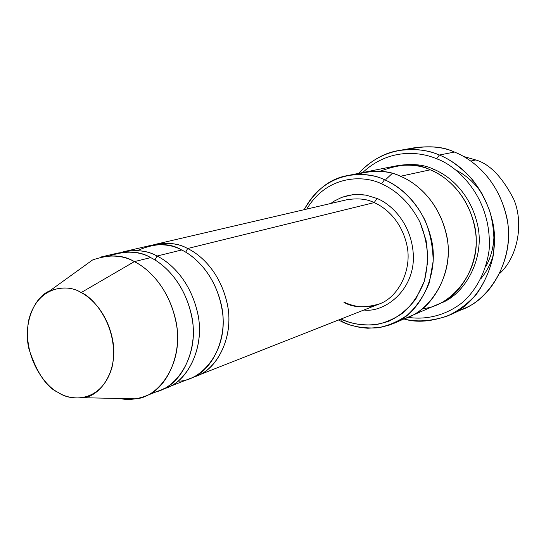 <?xml version="1.0" encoding="UTF-8"?>
<svg xmlns="http://www.w3.org/2000/svg" width="546" height="546" viewBox="0 0 546 546"><rect width="100%" height="100%" fill="white"/><g stroke="black" fill="none" stroke-linecap="round" stroke-linejoin="round"><path stroke-width="0.82" d="M346.519 199.822C357.719 197.98 366.926 198.908 374.153 202.614L377.102 198.505L366.202 195.168L356.436 194.417L349.283 195.202L341.837 197.324L334.37 201.017L330.74 203.501L334.37 201.017L341.837 197.324L352.907 194.656L359.834 194.444L366.202 195.168L377.102 198.505C390.294 203.583 412.537 223.205 413.424 257.146C413.506 291.994 383.34 312.926 363.923 309.998C383.34 312.926 413.506 291.994 413.424 257.146C412.537 223.205 390.294 203.583 377.102 198.505L374.153 202.614L187.606 248.519L185.736 252.197L187.606 248.519C178.351 243.127 166.66 241.994 152.546 245.106L155.549 244.294C168.407 242.26 179.088 243.666 187.606 248.519C200.218 254.518 219.526 271.096 226.993 302.634C234.739 334.746 217.977 369.233 196.574 375.948L193.639 376.979C215.383 372.038 234.548 338.377 227.443 304.859C220.536 272.045 200.484 254.593 187.606 248.519L374.153 202.614C366.926 198.908 357.719 197.98 346.519 199.822L155.549 244.294M450.191 314.837C432.466 321.628 417.048 323.007 403.938 318.973C416.264 322.201 430.514 321.321 446.703 316.318C457.432 311.513 467.39 304.102 476.562 294.082C484.705 282.521 490.342 269.321 493.475 254.497C494.819 239.394 493.591 224.966 489.796 211.213C484.882 198.478 478.828 187.626 471.648 178.672C460.394 166.905 449.617 159.023 439.312 155.03C456.476 161.848 482.125 180.903 491.994 219.123C502.293 257.896 480.098 303.207 450.191 314.837L464.851 308.149C494.267 296.69 516.127 252.382 506.087 214.551C496.471 177.259 471.328 158.695 454.477 152.061C471.997 158.845 498.921 179.252 507.098 219.499C515.54 260.585 487.694 303.569 457.35 311.049M436.657 158.797C456.865 165.622 492.315 197.481 489.161 249.631C486.445 270.618 476.835 289.312 463.267 301.822C444.458 316.953 423.607 319.847 407.835 317.294C423.607 319.847 444.458 316.953 463.267 301.822C476.835 289.312 486.445 270.618 489.161 249.631C492.315 197.481 456.865 165.622 436.657 158.797C419.676 151.433 388.643 148.157 362.728 172.55C388.643 148.157 419.676 151.433 436.657 158.797L439.312 155.03L436.657 158.797M381.558 183.811C393.659 189.107 408.886 200.471 419.949 222.167L426.051 240.356C428.241 253.958 427.675 267.581 424.358 281.217L415.752 299.147C407.842 309.104 398.996 316.4 389.209 321.041C369.649 328.064 352.682 324.481 341.038 319.021C349.972 323.566 361.302 325.491 375.006 324.795C384.486 323.164 393.939 319.117 403.385 312.646C412.332 304.477 419.321 294.001 424.358 281.217L427.852 260.77C427.45 246.744 424.822 233.872 419.949 222.167C408.886 200.471 393.659 189.107 381.558 183.811C364.817 175.368 327.75 173.935 306.777 209.077C327.75 173.935 364.817 175.368 381.558 183.811L384.5 179.723L381.558 183.811M341.4 321.478L338.547 319.997L341.4 321.478L340.69 319.157L341.4 321.478C350.716 326.317 362.564 328.453 376.958 327.88C386.923 326.29 396.908 322.16 406.92 315.486C416.427 307.002 423.901 296.055 429.34 282.637L433.183 261.097C432.855 246.273 430.139 232.664 425.027 220.27C413.39 197.29 397.276 185.285 384.5 179.723C399.699 186.015 422.556 203.617 431.163 238.411C440.131 273.751 419.922 313.943 393.557 323.45L389.086 325.163L380.275 327.402L367.82 328.242L360.23 327.498L350.075 325.02L341.4 321.478L344.116 320.4M475.784 159.964C489.66 163.936 502.327 177.061 513.793 199.331C523.628 222.386 518.454 255.89 499.986 273.253C518.454 255.89 523.628 222.386 513.793 199.331C502.327 177.061 489.66 163.936 475.784 159.964L470.816 161.036L475.784 159.964L463.588 156.449L475.784 159.964M144.71 396.382L160.592 390.124C182.425 383.319 199.406 347.57 191.291 314.114C183.463 281.251 163.595 263.909 150.669 257.61L134.35 261.623C147.42 268.059 167.52 285.742 175.505 319.192C183.784 353.242 166.728 389.544 144.71 396.382C135.688 399.529 127.389 400.232 119.813 398.491L127.491 399.351L135.763 398.826C158.422 397.42 182.794 364.701 176.761 326.303C170.707 288.889 148.232 268.263 134.35 261.623L81.129 292.595C91.53 297.836 108.313 313.752 113.07 342.281C117.834 371.546 100.054 396.587 83.088 397.72C73.007 398.573 64.776 396.846 58.408 392.547C70.257 401.378 101.768 403.276 112.101 367.014C119.84 329.033 94.383 297.509 81.129 292.595C68.489 283.872 37.415 284.8 28.645 320.427C22.093 357.057 45.591 386.848 58.408 392.547C46.806 387.592 37.005 373.157 29.013 349.242C22.898 324.549 33.77 297.174 49.782 290.841C62.381 286.589 72.836 287.176 81.129 292.595L134.35 261.623C123.259 254.709 109.316 254.163 92.506 260.005L49.782 290.841M163.65 388.779C185.79 383.913 205.31 349.317 197.939 314.564C190.772 280.542 170.202 262.373 157.036 256.04C147.536 250.409 135.579 249.201 121.164 252.436L124.372 251.549C137.449 249.502 148.335 250.996 157.036 256.04C169.915 262.292 189.687 279.497 197.447 312.135C205.501 345.359 188.554 380.89 166.796 387.68L163.65 388.779M154.968 259.992L157.036 256.04L181.654 249.986L157.036 256.04M109.787 255.828C126.235 250.361 139.858 250.955 150.669 257.61C164.346 264.1 186.377 284.097 192.445 320.584C198.519 358.019 174.822 390.615 152.361 392.451M137.428 250.525C155.201 242.881 169.942 242.704 181.654 249.986C173.102 245.093 162.38 243.666 149.481 245.707L124.372 251.549M407.029 149.563C426.276 145.209 442.089 146.041 454.477 152.061L439.312 155.03L454.477 152.061C443.946 147.167 430.739 145.707 414.851 147.693L398.99 150.512C415.144 148.505 428.59 150.007 439.312 155.03C420.911 146.901 385.613 143.919 358.572 173.382C371.178 160.271 384.65 152.648 398.99 150.512M433.387 169.137C423.73 164.448 411.472 163.336 396.601 165.807C411.472 163.336 423.73 164.448 433.387 169.137C447.918 174.966 469.833 191.591 477.491 224.495C485.469 257.971 464.871 295.325 439.537 303.603C464.871 295.325 485.469 257.971 477.491 224.495C469.833 191.591 447.918 174.966 433.387 169.137L432.644 170.871M380.023 171.301C400.505 163.425 417.24 162.926 430.241 169.82L400.457 176.269C415.397 182.398 437.837 199.556 446.225 233.531C454.968 268.045 435.019 307.391 409.05 316.776C435.019 307.391 454.961 268.045 446.218 233.531C437.831 199.563 415.397 182.398 400.457 176.269L430.241 169.82C420.932 165.342 409.172 164.1 394.956 166.114L364.032 172.29C378.685 170.229 390.827 171.56 400.457 176.269C416.107 182.562 440.479 201.808 447.242 238.971C454.156 276.986 427.846 314.469 401.092 319.54M393.557 323.45L408.435 317.035C434.5 307.992 454.941 268.734 446.314 233.947C438.035 199.727 415.451 182.412 400.457 176.269C390.827 171.56 378.685 170.236 364.032 172.29L363.37 172.427M409.05 316.776L438.015 304.286C463.213 295.154 482.637 257.405 474.31 224.44C466.325 191.98 444.683 175.641 430.241 169.82C446.048 175.894 471.491 196.464 475.907 234.944C480.098 274.488 448.655 307.343 422.781 308.504M378.999 304.061C397.659 298.048 412.756 270.12 406.811 244.82C401.105 219.942 384.896 207.166 374.153 202.614C384.896 207.166 401.105 219.942 406.811 244.82C412.756 270.12 397.659 298.048 378.999 304.061C364.298 308.162 352.607 307.582 343.939 302.313L344.724 302.429C356.354 307.746 367.779 308.292 378.999 304.061L196.574 375.948M166.796 387.68L190.772 378.228C212.251 371.505 229.054 336.807 221.246 304.484C213.725 272.727 194.321 256.033 181.654 249.986C195.475 256.286 218.263 277.204 222.782 314.435C227.034 352.709 200.041 381.736 178.119 381.108M355.903 174.536C374.017 169.724 388.868 170.304 400.457 176.269M304.17 209.684C315.731 189.837 330.166 178.481 347.481 175.6C362.36 173.512 374.699 174.891 384.5 179.723C366.509 170.407 325.184 169.758 304.17 209.684M481.19 278.324C486.698 271.58 490.786 263.704 493.447 254.682M392.267 173.423L385.872 179.429M101.263 256.934C114.489 254.866 125.519 256.436 134.35 261.623L150.669 257.61C141.933 252.525 130.999 251.01 117.881 253.064L101.263 256.934M83.088 397.72L135.763 398.826M347.481 175.6L364.032 172.29M485.783 266.653C491.714 255.849 494.437 243.878 493.959 230.74M482.78 194.861C475.702 183.777 466.659 175.471 455.651 169.949"/></g></svg>
